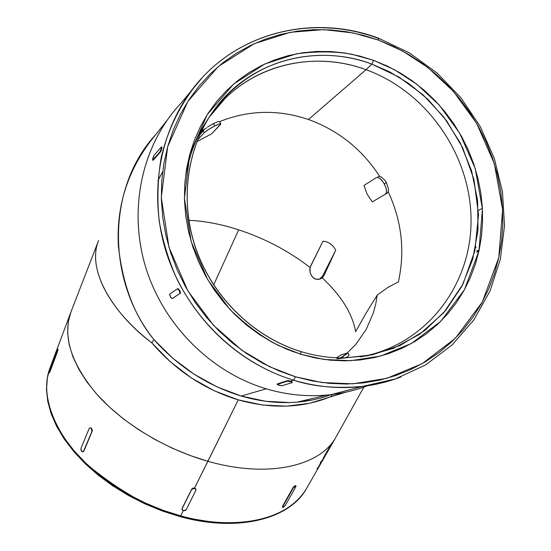 <?xml version="1.0" encoding="UTF-8"?>
<svg xmlns="http://www.w3.org/2000/svg" width="551" height="551" viewBox="0 0 551 551"><rect width="100%" height="100%" fill="white"/><g stroke="black" fill="none" stroke-linecap="round" stroke-linejoin="round"><path stroke-width="0.83" d="M209.098 117.384L225.173 98.374C261.622 62.311 317.686 51.87 366.036 69.708L371.829 64.109L373.592 60.369L351.655 54.205C335.091 51.305 316.673 51.181 296.397 53.819L264.776 63.992L233.7 83.993L207.245 114.58L189.826 154.101L184.413 198.284L191.183 241.62L207.596 279.46L229.836 309.366C246.214 325.152 262.441 337.198 278.51 345.498L300.949 354.321L315.702 358.033L330.593 360.216L345.463 360.85L360.175 359.955L374.577 357.537L388.524 353.652L401.893 348.349L414.552 341.689L426.391 333.754L437.308 324.635L447.205 314.421L456.008 303.229L463.639 291.162L470.037 278.338L475.162 264.886L478.971 250.932L481.45 236.599L482.573 222.019L482.345 207.321L480.775 192.63L477.882 178.083L473.695 163.799L468.247 149.9L461.593 136.51L453.79 123.741L444.905 111.708L435.008 100.509L424.194 90.254L412.541 81.031L400.15 72.925L387.126 66.01L373.592 60.369L359.651 56.044L345.429 53.096L331.061 51.553L316.667 51.457L302.389 52.806L288.352 55.617L274.701 59.866L261.567 65.535L249.086 72.58L237.378 80.942L226.571 90.564L216.784 101.356L208.12 113.224L200.688 126.055L194.565 139.727L189.826 154.101L186.534 169.047L184.737 184.392L184.461 199.992L185.708 215.682L188.483 231.296L192.76 246.655L198.491 261.615L205.613 275.996L214.064 289.654L223.74 302.444L234.547 314.228L246.352 324.89L259.039 334.312L272.463 342.405L286.486 349.1L300.949 354.321L300.75 351.552C253.949 337.178 213.361 297.967 196.197 249.686C179.185 201.356 186.672 147.317 214.511 109.456C249.858 60.61 315.84 43.109 371.829 64.109L389.695 71.899L408.684 83.408L428.072 99.483L446.634 120.827L462.64 147.702L473.963 179.564L478.516 214.8L474.872 250.781L462.854 284.357L443.7 312.741L419.704 334.209L393.435 348.356L367.145 355.856L342.405 357.964C328.458 357.875 314.6 355.739 300.832 351.545L300.949 354.321L324.091 359.452L350.856 360.698L380.555 356.07L411.48 343.466L440.697 321.378L464.397 289.792L478.971 250.932L482.435 208.932L475.217 168.482L459.761 133.273L439.326 105.151L416.873 84.269L394.544 69.757L373.592 60.369L371.829 64.109L366.036 69.708C310.895 49.108 245.939 66.423 211.157 114.512C196.666 134.348 187.905 157.069 184.86 182.684L184.86 182.684M378.771 38.584L378.158 38.356L378.537 38.191L378.585 40.14L402.464 50.94L427.886 67.546L453.439 91.39L476.698 123.452L494.323 163.564L502.615 209.649L498.793 257.572L482.325 302.01L455.401 338.238L422.1 363.708L386.754 378.337L352.723 383.833L322.004 382.546L295.398 376.767L293.628 380.19C312.906 386.637 335.779 388.724 362.262 386.444C374.811 385.066 387.711 381.898 400.97 376.939C388.593 381.685 375.686 384.853 362.262 386.444C339.471 389.075 316.591 386.995 293.628 380.19L290.618 381.14L291.803 381.567M332.267 394.482L330.951 396.589L346.124 392.112L309.621 403.277L286.63 406.149L262.613 405.033L238.259 399.881L207.899 461.277C267.228 478.378 319.676 466.463 335.635 437.659L306.287 488.951C281.671 528.753 216.908 526.887 180.68 515.874L180.005 516.597L180.68 515.874C238.163 531.839 289.798 518.608 306.287 488.951C289.261 519.379 237.288 532.493 180.053 516.611L162.552 511.073L145.319 504.034L128.693 495.618L112.962 485.982L98.429 475.313L85.336 463.811L73.917 451.689L64.336 439.181L56.732 426.502L51.195 413.87L47.772 401.486L46.477 389.536L47.276 378.22L50.1 367.696L47.345 377.986L46.58 389.096L47.882 400.859L51.305 413.119L56.843 425.661L64.453 438.293L74.061 450.787L85.522 462.909L98.67 474.425L113.272 485.128L129.079 494.791L145.795 503.242L163.103 510.316L180.68 515.874L183.29 510.632L180.68 515.874C153.109 509.882 122.515 493.283 88.904 466.077C57.476 438.183 38.515 396.768 50.1 367.696L70.824 312.321L68.207 322.342L67.642 333.217L69.212 344.809L72.966 356.938L78.903 369.411L86.968 382.029L97.086 394.557L109.105 406.776L122.839 418.45L138.06 429.346L154.494 439.264L171.829 447.997L189.744 455.381L207.899 461.277L194.551 488.055L195.977 489.619M291.5 351.097L295.894 352.516M317.107 469.197L333.713 440.635M57.979 349.651L57.586 349.506L57.283 350.815L57.71 350.829M82.967 451.868L81.162 450.725L80.921 448.466L89.152 428.561L80.921 448.466L81.617 451.372L82.643 451.916L83.897 451.124L92.169 431.226L83.897 451.124L82.967 451.868M282.374 507.161L292.939 487.759L293.235 488.048L295.763 485.865L295.804 486.815L285.356 505.322L283.834 507.01L282.505 507.209M319.518 279.109L316.288 279.343L313.25 277.745L314.745 278.772L317.968 279.467L319.518 279.109L321.261 277.973L322.569 276.189L323.843 275.803L335.745 250.154L333.314 246.428L330.194 243.597L326.674 241.855L323.024 241.152L310.137 267.373L310.048 272.187L311.239 275.286L313.25 277.745C309.869 274.26 309.008 270.334 310.674 265.975L323.024 241.152L326.674 241.855L330.194 243.597L333.314 246.428L335.745 250.154L322.569 276.189L335.745 250.154L323.843 275.803L322.569 276.189L319.518 279.109L320.868 278.703L319.518 279.109M320.014 278.958L322.239 277.876C341.331 295.763 352.454 313.698 355.609 331.674L366.305 312.741L377.277 295.04L387.918 287.395L398.387 281.892C405.171 251.104 401.782 221.068 388.207 191.782L388.448 190.708M188.835 220.283C204.786 221.061 221.399 224.236 238.659 229.822L213.685 284.901L238.659 229.822C265.079 238.535 288.889 251.098 310.096 267.51C288.889 251.098 265.079 238.535 238.659 229.822C223.871 225.035 209.49 222.005 195.515 220.731M294.255 486.244L292.939 487.759L293.235 488.048L295.336 485.989L295.983 485.948L295.804 486.815L285.356 505.322L283.283 507.361L282.635 507.43L282.794 506.583L293.235 488.048L282.794 506.583L282.505 506.293L292.939 487.759L295.536 485.589M317.204 469.225L333.314 441.372M182.002 508.862L191.755 488.985L192.884 488.09L194.551 488.055L238.259 399.881L214.291 390.79L191.445 377.993L170.404 361.855L151.814 342.874C106.99 308.346 87.513 266.712 98.636 240.374L71.031 311.797C62.304 335.766 70.886 363.24 96.783 394.22C122.763 423.443 165.142 449.196 207.899 461.277C267.579 478.482 320.241 466.304 335.917 437.17L363.874 387.084M98.636 240.374C85.364 272.277 117.205 317.273 151.814 342.874L153.874 339.519C134.52 316.295 122.673 284.977 118.341 245.553C116.247 204.077 128.81 166.974 156.029 134.244C107.39 186.431 105.282 278.951 153.874 339.519L172.766 358.24L194.069 374.205L217.135 386.933L241.255 396.038L266.236 388.827C287.953 395.198 309.621 397.126 331.241 394.612C343.831 393.104 355.939 390.142 367.586 385.734C354.603 390.652 341.055 393.758 326.943 395.053C306.693 396.851 286.465 394.778 266.236 388.827L241.255 396.038L265.685 401.28L289.681 402.567L297.051 402.154L312.562 399.936M461.001 135.45L460.526 135.739L461.001 135.45M462.819 139.885L463.267 139.617L462.819 139.885M308.457 119.505C278.303 109.318 248.701 110.021 219.649 121.613C248.701 110.021 278.303 109.318 308.457 119.505L366.036 69.708L308.457 119.505C338.328 130.353 362.069 149.314 379.694 176.41C362.069 149.314 338.328 130.353 308.457 119.505M206.246 127.922L201.432 131.166M162.655 171.74L157.875 180.776M219.642 121.909L219.029 121.461L217.693 121.73L211.915 124.319M289.055 380.755L287.436 380.651L287.305 381.168L277.187 384.433L278.896 385.287L281.988 385.748L292.099 382.608L281.988 385.748L277.456 384.722L277.428 383.847L277.305 384.343L287.305 381.168L287.436 380.651L277.311 383.93L287.436 380.651L290.618 381.14L293.628 380.19L295.398 376.767L269.584 366.718L241.724 350.16L213.499 325.29L187.87 290.894L168.999 247.33L161.291 197.458L167.669 146.683L187.87 101.384L218.396 66.444L254.135 43.729L290.398 32.282L324.05 29.623L353.57 33.019L378.585 40.14L394.02 46.642L408.849 54.563L422.954 63.847L436.213 74.392L448.528 86.101L459.789 98.87L469.9 112.59L478.785 127.136L486.368 142.392L492.58 158.227L497.367 174.502L500.687 191.08L502.505 207.817L502.801 224.574L501.568 241.207L498.793 257.572L494.502 273.516L488.709 288.896L481.457 303.573L472.806 317.404L462.806 330.249L451.544 341.992L439.113 352.495L425.606 361.656L411.156 369.363L395.873 375.52L379.908 380.066L363.412 382.917L346.545 384.033L329.47 383.386L312.362 380.961L295.398 376.767L278.758 370.823L262.62 363.185L247.158 353.921L232.536 343.115L218.926 330.882L206.473 317.335L195.323 302.623L185.591 286.906L177.388 270.348L170.803 253.136L165.906 235.442L162.738 217.48L161.34 199.428L161.705 181.486L163.826 163.84L167.669 146.683L173.179 130.188L180.28 114.518L188.883 99.827L198.89 86.259L210.186 73.944L222.632 62.979L236.103 53.461L250.457 45.471L265.534 39.066L281.182 34.286L297.258 31.152L313.595 29.692L330.049 29.885L346.462 31.71L362.689 35.147L378.585 40.14L378.537 38.191C318.196 15.456 247.261 29.478 202.933 76.858C247.179 29.602 317.893 15.648 378.158 38.356M381.567 177.16L379.694 176.41L378.076 176.671L379.694 176.41L381.34 177.029L384.88 180.246L386.423 182.588L385.5 181.1M375.706 304.166L377.277 295.04L375.706 304.166L373.309 313.023L375.706 304.166M366.084 329.67L373.309 313.023L366.084 329.67L355.712 344.478L347.247 352.991L355.712 344.478M348.583 355.87L345.808 357.936L348.583 355.87L348.928 354.996M366.036 69.708C427.383 91.865 471.546 156.071 471.05 221.461C470.843 286.816 424.711 345.842 360.368 356.883C424.711 345.842 470.843 286.816 471.05 221.461C471.546 156.071 427.383 91.865 366.036 69.708M478.378 210.358L482.407 208.368M476.663 252.227L478.895 251.277L476.663 252.227M479.191 249.92L476.808 250.946L479.191 249.92M202.933 76.858C183.338 98.526 168.551 126.393 161.14 157.71C157.614 178.992 156.987 200.288 159.267 221.605C163.11 242.454 169.157 261.939 177.401 280.073C209.373 341.992 258.722 369.707 293.628 380.19C234.423 362.4 183.552 310.902 165.217 248.845C146.986 186.741 162.566 119.422 202.933 76.858L181.169 103.003C142.874 143.432 128.059 206.969 145.14 265.41C162.338 323.809 210.248 372.166 266.236 388.827C210.985 372.373 163.537 325.09 145.815 267.655C128.218 210.165 141.545 147.2 178.262 106.157M180.397 293.201L172.174 298.608L180.397 293.201L172.174 298.608L170.865 297.581L169.639 295.054L169.68 294.117L177.388 288.855L179.275 290.742L179.943 293.456L172.174 298.608L170.349 296.755L169.674 294.124L177.388 288.855L179.275 290.742L179.95 293.449L180.452 292.244L180.397 293.201M178.965 289.358L177.532 288.82L178.641 288.993L180.301 291.768M160.472 151.993L153.219 160.183L152.723 160.017L159.969 151.828L160.472 151.993L153.219 160.183L152.565 160.072L154.032 155.327L161.305 147.034L161.209 148.777L159.969 151.828L152.723 160.017L152.834 158.289L154.032 155.327L161.305 147.034L161.209 148.777L159.969 151.828L160.472 151.993L161.064 150.836L160.472 151.993M161.98 147.696L161.167 150.581M193.8 519.104L207.555 521.315M90.44 467.523L101.184 476.574L112.852 485.073M125.304 492.911L138.391 499.991L151.952 506.217L165.823 511.521M49.473 372.813L49.824 372.118L49.473 372.813M57.228 352.378L49.824 372.118L57.228 352.378L56.822 352.261L49.418 372.001L49.824 372.118L49.025 372.628L57.208 349.83L49.06 372.71L56.822 352.261L57.228 352.378L57.683 350.932L57.228 352.378M57.869 350.202L56.822 352.261L57.586 349.506L57.869 350.202M58.007 349.231L57.986 349.589M92.313 430.524L83.566 451.248L92.169 431.226L92.224 429.725L92.313 430.524M91.921 428.933L92.224 429.725L91.921 428.933M90.894 427.872L91.452 428.285L90.894 427.872M330.951 396.589C302.726 408.146 271.829 409.241 238.259 399.881C204.69 389.619 175.879 370.616 151.814 342.874M151.856 342.805L153.102 340.766M153.874 339.519C178.379 366.856 207.507 385.693 241.255 396.038C260.134 401.576 278.758 403.607 297.12 402.147C309.221 401.094 320.482 398.593 330.917 394.647C320.496 398.614 309.214 401.114 297.065 402.154L326.943 395.053M332.205 394.55L330.986 396.52M204.462 129.292L199.607 135.091L203.078 130.573L204.249 132.681L197.527 140.002L204.249 132.681L203.078 130.573L204.462 129.292M196.865 141.669L211.729 133.776L220.503 124.443L220.834 123.755L219.87 123.796L214.821 125.945L208.319 129.637L204.249 132.681C206.177 130.862 209.704 128.617 214.821 125.945C218.52 124.106 220.538 123.396 220.868 123.823L211.729 133.776L196.865 141.669M386.423 182.588L384.261 183.772C386.795 188.855 387.174 192.306 385.39 194.117L387.263 193.084L388.207 191.782L388.469 188.869L386.423 182.588L384.261 183.772C381.258 178.875 378.578 176.85 376.209 177.684L363.963 185.494L367.111 194.117L372.283 201.921L387.188 193.132L385.328 194.152L386.32 192.726L386.471 190.253L385.748 187.106L383.296 182.195L379.99 178.552L377.876 177.47L376.209 177.684L363.963 185.494L367.111 194.117L372.283 201.921L387.188 193.132L388.207 191.782C401.782 221.068 405.171 251.104 398.387 281.892L387.918 287.395L377.277 295.04L366.305 312.741L355.609 331.674C352.454 313.698 341.331 295.763 322.239 277.876L323.843 275.803L322.239 277.876L320.868 278.703M340.339 357.936L346.545 354.169L347.757 352.874L341 354.954L336.447 357.806L341 354.954L347.908 352.895L340.339 357.936M343.507 357.964L342.736 356.566L343.507 357.964M349.134 355.113L347.936 352.943M213.464 123.5L214.821 125.945L213.464 123.5L207.321 127.164M287.305 381.168L290.494 381.636L292.223 382.511L290.494 381.636L290.618 381.14L290.494 381.636L287.305 381.168M195.963 489.736L195.777 488.889L194.551 488.055L195.97 489.922L195.832 490.424L186.169 509.751L185.06 510.625L183.414 510.667L182.195 509.847L182.133 508.332L191.755 488.985L182.119 508.649L191.748 489.295L192.878 488.393L194.544 488.351L195.77 489.192L195.832 490.424L186.169 509.751L183.414 510.667L181.995 509.117L182.133 508.332L182.009 508.986M89.152 428.561L89.999 427.872L91.142 428.402L91.9 429.842L91.838 431.343L91.452 428.285L89.703 427.948L89.152 428.561M57.208 349.83L57.579 349.086L57.208 349.83M295.377 485.596L294.744 485.886M282.505 506.293L282.573 507.278L282.505 506.293M194.544 488.351L192.884 488.09L191.748 489.295L194.544 488.351M83.029 451.841L83.897 451.124M161.691 148.984L161.209 148.777L161.698 148.942M179.929 290.9L179.275 290.742L179.722 290.501L179.488 290.108M179.95 293.449L180.411 293.194M177.849 288.607L177.422 288.834M292.223 382.091L292.223 382.511M277.187 384.426L277.373 384.068M317.087 468.784L317.273 468.095L317.087 468.784M323.354 457.915L329.842 446.565L323.354 457.915M321.295 462L322.583 459.748L321.295 462M320.145 463.536L322.307 460.237L320.145 463.536L320.84 461.683L320.145 463.536M322.865 459.1L322.232 460.209L322.865 459.1M322.817 459.81L323.52 458.831L322.941 459.844M321.522 462.069L323.072 459.885L321.646 462.103M477.338 251.118L479.094 250.368L477.338 251.118M475.458 248.04L476.092 246.958L475.458 248.04M208.071 119.03L214.511 109.456C264.976 44.755 337.549 50.41 371.829 64.109L398.821 76.975L423.113 94.875L443.824 117.087L460.181 142.743L471.594 170.879L477.621 200.44L477.999 230.325L472.662 259.39L461.738 286.513L445.559 310.578L424.683 330.566L399.868 345.58L372.063 354.885L336.881 358.804M331.241 394.612L362.262 386.444L395.329 378.978L425.641 364.914L452.095 344.954L473.798 319.973L490.046 291.011L500.377 259.177L504.523 225.655L502.443 191.624L494.261 158.247L480.3 126.661L461.049 97.933L437.129 73.049L409.345 52.889L378.599 38.212M211.157 114.512L214.511 109.456C186.734 147.213 179.233 201.239 196.266 249.617C213.444 297.933 254.087 337.178 300.832 351.545M319.408 279.15L320.765 278.737M156.029 134.244L166.801 120.641M220.827 123.755L219.677 121.675M385.39 194.117L387.257 193.091M49.452 372.827L49.06 372.71M57.6 349.093L57.979 349.203M152.613 160.093L153.102 160.258M161.932 147.117L161.464 146.959"/></g></svg>
